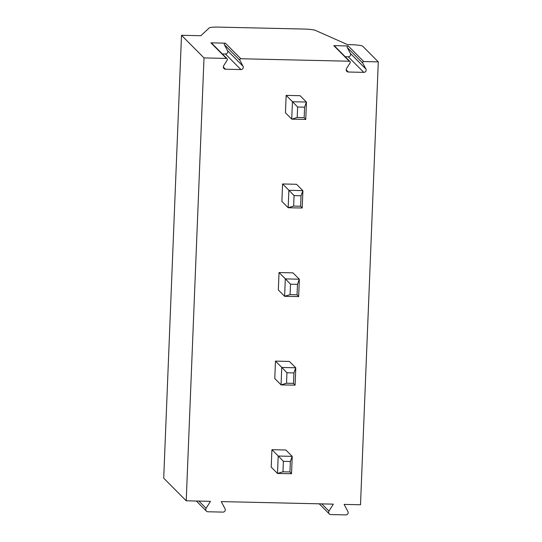 <?xml version="1.0" encoding="UTF-8"?>
<svg xmlns="http://www.w3.org/2000/svg" width="542" height="542" viewBox="0 0 542 542"><rect width="100%" height="100%" fill="white"/><g stroke="black" fill="none" stroke-linecap="round" stroke-linejoin="round"><path stroke-width="0.81" d="M319.224 503.823L329.251 513.904A2.29 2.249 135.1 0 1 328.953 511.113L333.316 504.141L221.251 501.594L225.038 508.748A2.29 2.249 135.1 0 1 222.945 512.109L207.911 511.763A2.29 2.249 135.1 0 1 206.082 508.321L198.894 501.086M206.082 508.321L210.445 501.35L186.218 500.801L163.711 478.173L181.495 35.291L200.845 35.725L209.28 27.899A10.555 1.341 -177.7 0 1 218.358 27.1L304.055 29.051A10.555 1.341 -177.7 0 1 315.491 30.427L347.469 44.593L350.952 44.668A10.555 1.341 -177.7 0 1 362.788 46.294L378.289 61.876L360.505 504.765L344.123 504.392L347.91 511.546A2.29 2.249 135.1 0 1 345.81 514.9L330.783 514.561A2.29 2.249 135.1 0 1 329.251 513.904M186.218 500.801L204.009 57.913L181.495 35.291M378.289 61.876L363.716 61.544A1.057 1.037 135.1 0 0 362.754 63.096L365.884 69.01A2.29 2.249 135.1 0 1 363.79 72.371L348.357 72.018A2.29 2.249 135.1 0 1 346.528 68.57L350.132 62.811A1.057 1.037 135.1 0 0 349.292 61.219L240.851 58.753A1.057 1.037 135.1 0 0 239.882 60.297L243.019 66.219A2.29 2.249 135.1 0 1 240.919 69.572L225.486 69.22A2.29 2.249 135.1 0 1 223.656 65.778L227.261 60.013A1.057 1.037 135.1 0 0 226.42 58.421L204.009 57.913M306.406 102.052L304.59 107.194L297.619 107.031L292.531 101.733L306.406 102.052L300.092 95.704L286.149 95.385L285.444 112.824L291.833 119.172L297.199 117.499L304.17 117.655L305.763 119.436L291.833 119.172M302.849 190.628L301.034 195.77L294.062 195.615L288.974 190.31L302.849 190.628L296.535 184.28L282.592 183.962L281.887 201.4L288.168 207.715L293.642 206.075L300.614 206.231L302.206 208.013L288.276 207.749M299.292 279.205L297.477 284.347L290.505 284.191L285.417 278.893L299.292 279.205L292.971 272.856L279.035 272.538L278.331 289.977L284.611 296.291L290.085 294.652L297.057 294.807L298.649 296.589L284.719 296.325M295.736 367.781L293.92 372.923L286.948 372.767L281.86 367.469L295.736 367.781L289.414 361.433L275.471 361.114L274.774 378.553L281.054 384.867L286.528 383.228L293.5 383.384L295.085 385.166L281.163 384.901M292.179 456.357L290.363 461.499L283.391 461.344L278.303 456.046L292.179 456.357L285.858 450.009L271.915 449.691L271.217 467.129L277.497 473.444L282.971 471.804L289.943 471.96L291.528 473.742L277.606 473.478M227.125 58.726L211.624 43.143A1.057 1.037 -44.9 0 0 210.919 42.838L225.343 43.17L240.851 58.753M349.997 61.517L334.495 45.934A1.057 1.037 -44.9 0 0 333.791 45.636L348.215 45.962L363.716 61.544M222.349 53.922L225.411 53.99A2.29 2.249 135.1 0 0 227.511 50.636L224.374 44.715A1.057 1.037 -44.9 0 1 225.343 43.17M345.213 56.714L348.282 56.781A2.29 2.249 135.1 0 0 350.383 53.428L347.246 47.513A1.057 1.037 -44.9 0 1 348.215 45.962M292.531 101.733L286.149 95.385M306.454 102.208L305.763 119.436M292.429 101.7L291.732 119.138M297.619 107.031L297.199 117.499M304.59 107.194L304.17 117.655M288.974 190.31L282.592 183.962M302.897 190.784L302.206 208.013M288.872 190.276L288.168 207.715M294.062 195.615L293.642 206.075M301.034 195.77L300.614 206.231M285.417 278.893L279.035 272.538M299.34 279.36L298.649 296.589M285.316 278.852L284.611 296.291M290.505 284.191L290.085 294.652M297.477 284.347L297.057 294.807M281.86 367.469L275.471 361.114M295.783 367.937L295.085 385.166M281.759 367.429L281.054 384.867M286.948 372.767L286.528 383.228M293.92 372.923L293.5 383.384M278.303 456.046L271.915 449.691M292.219 456.513L291.528 473.742M278.195 456.005L277.497 473.444M283.391 461.344L282.971 471.804M290.363 461.499L289.943 471.96M328.953 511.113L321.758 503.884M210.919 42.838L226.42 58.421M333.791 45.636L349.292 61.219M239.882 60.297L224.374 44.715M243.019 66.219L227.511 50.636M240.919 69.572L225.411 53.99M225.486 69.22L223.304 67.039M362.754 63.096L347.246 47.513M365.884 69.01L350.383 53.428M363.79 72.371L348.282 56.781M348.357 72.018L346.175 69.83M196.353 501.032L206.38 511.113"/></g></svg>
